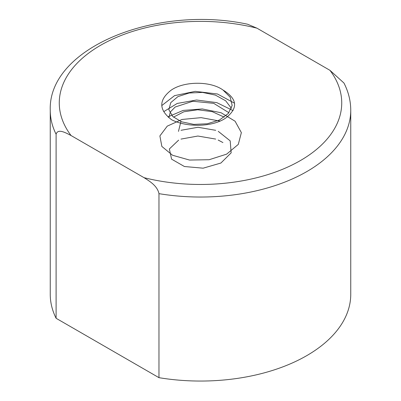 <?xml version="1.0" encoding="UTF-8"?>
<svg xmlns="http://www.w3.org/2000/svg" width="401" height="401" viewBox="0 0 401 401"><rect width="100%" height="100%" fill="white"/><g stroke="black" fill="none" stroke-linecap="round" stroke-linejoin="round"><path stroke-width="0.6" d="M223.021 90.035L230.209 97.212L232.169 105.478L228.259 113.498L219.482 119.999L207.272 123.784L193.778 124.39L181.568 121.804L172.761 116.506L168.836 109.689L170.781 102.606L177.929 96.611L189.182 93.002L202.52 92.42L215.412 95.112L225.653 100.771L231.447 108.36M168.851 117.668L170.325 112.009L175.182 107.007L192.826 101.263L213.733 103.353L228.911 112.726M173.468 117.147L183.848 111.779L197.698 109.759L212.244 111.663L224.234 117.137M180.896 121.538L178.48 131.383M180.996 130.295L197.994 127.277L215.718 130.315M218.249 131.343L230.199 140.871L231.156 152.841L220.896 163.037L203.142 168.179L184.425 166.515L171.593 159.157L169.362 148.961L178.64 140.129M180.991 139.097L197.883 136.034L215.698 139.077M218.174 140.059L222.916 142.561M161.788 105.563L174.55 95.644L195.252 91.358L217.457 93.989L234.575 103.222M163.743 111.653L177.227 103.443L196.545 100.014L216.786 102.621L233.081 110.601M167.949 116.876L183.162 110.42L202.269 108.937L221.091 112.751L235.091 121.227L241.362 132.621L238.304 144.385L226.63 154.149L209.127 159.728L189.538 160.054L172.54 155.252L161.854 146.44L159.884 135.929L167.267 126.125L182.029 119.458L201.132 117.648L220.014 121.102M171.513 119.663C158.771 109.899 158.55 100.145 170.861 90.395C183.397 81.177 210.204 80.756 222.916 89.964C237.507 98.872 238.405 108.245 225.608 118.11C212.49 127.222 186.44 127.513 171.508 119.688M343.938 83.012L329.953 70.32L256.971 28.185L247.557 24.215C156.611 4.627 47.99 47.584 50.25 110.285A150.25 86.746 0 0 0 56.1 134.265C57.759 128.225 65.814 132.811 71.047 135.528L144.029 177.668C149.262 180.991 157.317 185.703 158.971 193.653A150.25 86.746 0 0 0 350.75 110.285C350.72 100.887 348.449 91.794 343.943 83.012M50.25 110.285L50.25 294.304A150.25 86.746 0 0 0 56.1 318.284L56.1 134.265M56.1 318.284L158.971 377.672L158.971 193.653M158.971 377.672A150.25 86.746 0 0 0 350.75 294.304L350.75 110.285M329.953 70.32A141.237 81.543 180 0 1 300.369 160.585A141.237 81.543 180 0 1 144.029 177.668M71.047 135.528A141.237 81.543 180 0 1 100.631 45.268A141.237 81.543 180 0 1 256.971 28.185"/></g></svg>
